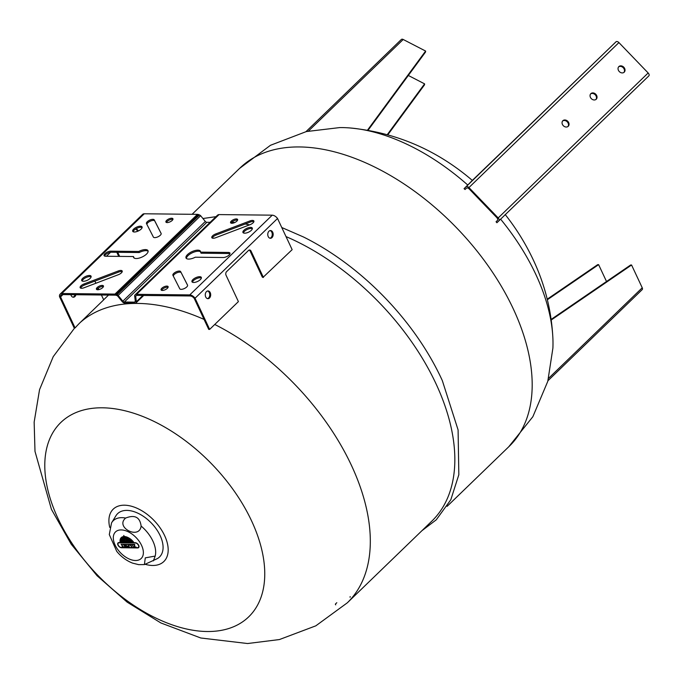 <?xml version="1.0" encoding="UTF-8"?>
<svg xmlns="http://www.w3.org/2000/svg" width="683" height="683" viewBox="0 0 683 683"><rect width="100%" height="100%" fill="white"/><g stroke="black" fill="none" stroke-linecap="round" stroke-linejoin="round"><path stroke-width="1.02" d="M336.813 602.713L335.344 604.131L335.695 604.865M145.436 564.371A36.421 21.463 -134 0 0 164.62 535.617A36.421 21.463 -134 0 0 127.892 505.48A36.421 21.463 -134 0 0 109.75 527.413M111.696 522.657L115.922 515.767A30.137 17.758 46 0 1 137.326 512.942A30.137 17.758 46 0 1 160.129 535.574A30.137 17.758 46 0 1 157.346 558.617L144.412 564.585L145.283 557.857L155.186 556.082A28.097 16.554 -134 0 0 141.125 526.064C139.443 540.082 114.693 527.293 125.638 518.064A28.097 16.554 -134 0 0 111.696 522.657A28.097 16.554 -134 0 0 111.525 522.956L109.297 534.558L116.733 551.343C121.181 556.799 126.457 560.726 132.562 563.116L138.649 564.645L144.412 564.585M350.166 596.601L350.072 597.266M281.763 227.516L303.508 236.992A193.613 114.078 46 0 1 441.218 378.22A193.613 114.078 46 0 1 442.319 380.593L458.088 429.906L458.831 474.728L450.823 499.725L436.266 519.814L421.94 530.682M447.092 506.368L509.176 446.366A193.613 114.078 -134 0 0 513.189 308.656A193.613 114.078 -134 0 0 378.638 169.034A193.613 114.078 -134 0 0 240.049 167.95L192.094 214.3M101.417 295.005L103.688 299.837L80.176 322.564A100.273 70.025 90.6 0 0 75.284 327.746L74.165 327.925L59.558 296.755A5.618 3.313 46 0 1 60.138 294.125A5.618 3.313 46 0 1 61.786 293.511L114.983 294.091A5.242 3.091 46 0 1 116.033 294.296A8.017 4.721 46 0 1 117.024 294.689A3.757 2.211 46 0 1 118.15 295.432L122.829 301.194A1.673 0.982 -134 0 0 124.349 302.023L134.568 302.134A1.673 0.982 -134 0 0 135.123 301.954A1.673 0.982 -134 0 0 135.319 301.331L134.619 295.611A3.757 2.211 46 0 1 134.995 294.954A3.757 2.211 46 0 1 135.063 294.885A8.017 4.721 46 0 1 135.695 294.51A5.242 3.091 46 0 1 136.557 294.322L189.754 294.902A5.618 3.313 46 0 1 195.056 298.223L209.655 329.394L208.733 329.385L194.203 298.369A4.346 2.561 -134 0 0 190.258 295.97L137.078 295.389A3.953 2.331 -134 0 0 136.455 295.534A6.728 3.961 -134 0 0 135.934 295.841A2.467 1.451 -134 0 0 135.891 295.876A2.467 1.451 -134 0 0 135.678 296.191L136.361 301.749A2.963 1.742 46 0 1 136.019 302.885A2.963 1.742 46 0 1 135.055 303.201L124.861 303.098A2.963 1.742 46 0 1 122.172 301.596L117.63 296.004A2.467 1.451 -134 0 0 117.041 295.637A6.728 3.961 -134 0 0 116.23 295.312A3.953 2.331 -134 0 0 115.461 295.158L62.29 294.578A4.346 2.561 -134 0 0 61.035 295.056A4.346 2.561 -134 0 0 60.556 296.917L75.087 327.934M60.138 294.125L142.619 214.394A5.618 3.313 46 0 1 144.267 213.779L197.464 214.36A5.242 3.091 46 0 1 198.514 214.564A8.017 4.721 46 0 1 199.504 214.957A3.757 2.211 46 0 1 200.64 215.7L205.31 221.463A1.673 0.982 -134 0 0 206.829 222.291L210.125 222.334M217.416 215.282A3.757 2.211 46 0 1 217.476 215.222A3.757 2.211 46 0 1 217.544 215.154A8.017 4.721 46 0 1 218.176 214.778A5.242 3.091 46 0 1 219.038 214.59L272.244 215.171A5.618 3.313 46 0 1 277.537 218.492L292.145 249.662L262.955 277.443A193.613 114.078 -134 0 0 262.323 277.127L250.132 251.096A2.578 1.801 90.6 0 0 249.124 250.055M103.432 286.587A3.876 1.571 -25.1 0 0 99.769 287.219A3.876 1.571 -25.1 0 0 96.935 289.635M172.919 219.414A3.876 1.571 -25.1 0 0 169.256 220.046A3.876 1.571 -25.1 0 0 166.421 222.462M122.223 271.655A4.286 1.742 -25.1 0 0 118.629 272.09L84.521 285.042A4.303 1.75 -25.1 0 0 80.628 288.115M161.179 233.612L154.759 220.968A4.303 1.75 -25.1 0 0 150.354 221.13A4.303 1.75 -25.1 0 0 146.922 224.425M133.475 256.543L105.566 256.245A4.516 1.836 154.9 0 1 104.081 255.621A4.516 1.836 154.9 0 1 106.044 252.787A4.516 1.836 154.9 0 1 110.817 251.165L138.726 251.472A7.957 3.236 154.9 0 1 147.998 250.678A7.957 3.236 154.9 0 1 142.166 256.987A7.957 3.236 154.9 0 1 133.586 257.431A7.957 3.236 154.9 0 1 133.475 256.543L133.979 257.611A7.957 3.236 -25.1 0 0 133.953 257.909M148.126 251.267A7.957 3.236 -25.1 0 0 139.23 252.539L111.32 252.232A4.516 1.836 -25.1 0 0 107.163 253.487A4.516 1.836 -25.1 0 0 104.542 256.048M142.124 227.533A5.165 2.1 -25.1 0 0 136.993 228.267A5.165 2.1 -25.1 0 0 133.151 231.733M91.129 276.82A5.165 2.1 -25.1 0 0 86.007 277.554A5.165 2.1 -25.1 0 0 82.156 281.02M142.875 295.457L136.361 301.749M136.284 295.619L135.678 296.191M168.103 287.287A3.876 1.571 -25.1 0 0 162.332 289.31A3.876 1.571 -25.1 0 0 161.598 290.335M237.59 220.122A3.876 1.571 -25.1 0 0 231.819 222.146A3.876 1.571 -25.1 0 0 231.085 223.162M229.975 253.7A4.516 1.836 -25.1 0 0 228.95 253.513L201.05 253.205L200.546 252.138L228.455 252.445A4.516 1.836 154.9 0 1 229.94 253.06A4.516 1.836 154.9 0 1 227.977 255.894A4.516 1.836 154.9 0 1 223.204 257.517L195.295 257.209A7.957 3.236 154.9 0 1 186.024 258.003A7.957 3.236 154.9 0 1 191.863 251.694A7.957 3.236 154.9 0 1 200.443 251.25A7.957 3.236 154.9 0 1 200.546 252.138M200.571 251.839A7.957 3.236 -25.1 0 0 192.358 252.761A7.957 3.236 -25.1 0 0 186.399 258.481M253.897 221.634A4.303 1.75 -25.1 0 0 250.456 222.001L216.349 234.969A4.286 1.742 -25.1 0 0 212.302 238.094M252.369 228.728A5.165 2.1 -25.1 0 0 244.437 231.324A5.165 2.1 -25.1 0 0 243.396 232.929M201.374 278.015A5.165 2.1 -25.1 0 0 193.443 280.611A5.165 2.1 -25.1 0 0 192.401 282.216M181.14 272.671A4.286 1.742 -25.1 0 0 176.735 272.876A4.286 1.742 -25.1 0 0 173.337 276.137M187.603 285.323L180.679 271.697L187.535 285.093A4.303 1.75 154.9 0 1 187.543 285.118A4.303 1.75 154.9 0 1 184.419 288.508A4.303 1.75 154.9 0 1 179.766 288.781L172.953 275.369A4.286 1.742 154.9 0 1 172.901 275.283A4.286 1.742 154.9 0 1 176.043 271.894A4.286 1.742 154.9 0 1 180.662 271.646A4.286 1.742 154.9 0 1 180.679 271.697M277.537 218.492L195.056 298.223M272.244 215.171L189.754 294.902M219.038 214.59L136.557 294.322M161.828 288.243A3.876 1.571 154.9 0 1 165.474 286.288A3.876 1.571 154.9 0 1 168.112 286.629A3.876 1.571 154.9 0 1 165.269 289.703A3.876 1.571 154.9 0 1 161.094 289.916A3.876 1.571 154.9 0 1 161.828 288.243M231.315 221.079A3.876 1.571 154.9 0 1 234.961 219.123A3.876 1.571 154.9 0 1 237.599 219.465A3.876 1.571 154.9 0 1 234.756 222.53A3.876 1.571 154.9 0 1 230.581 222.752A3.876 1.571 154.9 0 1 231.315 221.079M215.896 237.658A4.286 1.742 154.9 0 1 211.815 237.667A4.286 1.742 154.9 0 1 215.845 233.902L249.952 220.933A4.303 1.75 154.9 0 1 253.871 220.993A4.303 1.75 154.9 0 1 250.004 224.707L215.896 237.658M243.933 230.256A5.165 2.1 154.9 0 1 248.791 227.644A5.165 2.1 154.9 0 1 252.3 228.105A5.165 2.1 154.9 0 1 248.518 232.194A5.165 2.1 154.9 0 1 242.952 232.485A5.165 2.1 154.9 0 1 243.933 230.256M192.947 279.543A5.165 2.1 154.9 0 1 197.805 276.939A5.165 2.1 154.9 0 1 201.314 277.392A5.165 2.1 154.9 0 1 197.532 281.481A5.165 2.1 154.9 0 1 191.966 281.772A5.165 2.1 154.9 0 1 192.947 279.543M217.544 215.154L135.063 294.885M135.319 301.408L134.568 302.134M206.829 222.291L124.349 302.023M205.31 221.463L122.829 301.194M200.64 215.7L118.15 295.432M199.504 214.957L117.024 294.689M197.464 214.36L114.983 294.091M144.267 213.779L61.786 293.511M102.706 287.603A3.876 1.571 154.9 0 1 99.061 289.558A3.876 1.571 154.9 0 1 96.431 289.216A3.876 1.571 154.9 0 1 99.266 286.151A3.876 1.571 154.9 0 1 103.44 285.929A3.876 1.571 154.9 0 1 102.706 287.603M172.193 220.438A3.876 1.571 154.9 0 1 168.547 222.393A3.876 1.571 154.9 0 1 165.918 222.052A3.876 1.571 154.9 0 1 168.752 218.978A3.876 1.571 154.9 0 1 172.927 218.765A3.876 1.571 154.9 0 1 172.193 220.438M118.133 271.023A4.286 1.742 154.9 0 1 122.206 271.014A4.286 1.742 154.9 0 1 118.176 274.779L84.069 287.748A4.303 1.75 154.9 0 1 80.15 287.688A4.303 1.75 154.9 0 1 84.018 283.974L118.133 271.023L118.629 272.09M161.077 233.313A4.286 1.742 154.9 0 1 161.12 233.398A4.286 1.742 154.9 0 1 157.978 236.796A4.286 1.742 154.9 0 1 153.359 237.035A4.286 1.742 154.9 0 1 153.342 236.984L146.486 223.589A4.303 1.75 154.9 0 1 146.478 223.572A4.303 1.75 154.9 0 1 149.611 220.174A4.303 1.75 154.9 0 1 154.264 219.9L161.154 233.492M141.082 229.138A5.165 2.1 154.9 0 1 136.224 231.742A5.165 2.1 154.9 0 1 132.707 231.289A5.165 2.1 154.9 0 1 136.498 227.2A5.165 2.1 154.9 0 1 142.064 226.91A5.165 2.1 154.9 0 1 141.082 229.138M90.088 278.425A5.165 2.1 154.9 0 1 85.23 281.037A5.165 2.1 154.9 0 1 81.721 280.576A5.165 2.1 154.9 0 1 85.503 276.487A5.165 2.1 154.9 0 1 91.07 276.197A5.165 2.1 154.9 0 1 90.088 278.425M118.722 256.381L116.802 252.292M137.445 231.349A3.876 2.706 90.6 0 0 135.482 229.129M72.91 297.165A3.876 2.706 90.6 0 0 75.01 294.723M62.964 294.586L60.556 296.917M98.89 289.601L98.207 288.149M95.91 283.249L94.903 281.097M106.446 256.253L110.552 252.283M117.732 252.3L119.645 256.39M75.933 294.732A3.876 2.706 -89.4 0 1 73.371 297.225A3.876 2.706 -89.4 0 1 70.861 294.672M135.43 229.138A3.876 2.706 -89.4 0 1 135.943 229.078A3.876 2.706 -89.4 0 1 138.248 231.008M133.322 231.819A3.876 2.706 -89.4 0 1 133.783 230.555M209.655 329.394L238.401 301.613L226.064 275.266A2.578 1.801 -89.4 0 1 226.56 271.68L248.561 250.422A2.578 1.801 -89.4 0 1 249.585 249.978A2.578 1.801 -89.4 0 1 251.054 251.105L263.399 277.452M268.965 231.204A3.876 2.706 -89.4 0 1 270.511 230.538A3.876 2.706 -89.4 0 1 273.174 234.44A3.876 2.706 -89.4 0 1 270.425 238.282A3.876 2.706 -89.4 0 1 267.873 235.533A3.876 2.706 -89.4 0 1 268.965 231.204M206.479 291.607A3.876 2.706 -89.4 0 1 208.025 290.941A3.876 2.706 -89.4 0 1 210.688 294.843A3.876 2.706 -89.4 0 1 207.939 298.684A3.876 2.706 -89.4 0 1 205.387 295.935A3.876 2.706 -89.4 0 1 206.479 291.607M269.964 238.222A3.876 2.706 90.6 0 0 272.252 234.431A3.876 2.706 90.6 0 0 270.05 230.589M216.349 234.969L215.845 233.902M139.23 252.539L138.726 251.472M207.478 298.625A3.876 2.706 90.6 0 0 209.766 294.834A3.876 2.706 90.6 0 0 207.564 290.992M125.032 538.392A3.816 2.245 -134 0 0 124.11 538.793A3.816 2.245 -134 0 0 124.101 538.802A3.091 1.818 -134 0 0 123.836 539.963A3.236 1.904 -134 0 0 124.724 541.85L124.127 541.85A3.748 2.203 46 0 1 123.751 538.938A3.663 2.16 46 0 1 123.964 538.674A3.663 2.16 46 0 1 124.98 538.272L124.724 537.734A4.431 2.612 -134 0 0 123.529 538.213A4.431 2.612 -134 0 0 123.683 541.841L122.846 541.832A5.669 3.338 46 0 1 123.153 538.255A5.669 3.338 46 0 1 124.682 537.641L124.468 537.18A6.403 3.774 -134 0 0 122.735 537.871A6.403 3.774 -134 0 0 122.351 541.824L121.608 541.815A7.53 4.439 46 0 1 122.291 537.897A7.53 4.439 46 0 1 124.417 537.086L124.195 536.59A8.29 4.883 -134 0 0 121.864 537.487A8.29 4.883 -134 0 0 121.113 541.815L120.08 541.798A10.339 6.096 46 0 1 121.25 537.615A10.339 6.096 46 0 1 124.144 536.496L123.725 535.472L124.366 536.505A10.339 6.096 46 0 1 133.475 541.943L132.434 541.935A8.29 4.883 -134 0 0 124.408 536.599L124.639 537.086A7.53 4.439 46 0 1 131.939 541.926L131.196 541.926A6.403 3.774 -134 0 0 124.69 537.18L124.904 537.641A5.669 3.338 46 0 1 130.709 541.918L129.864 541.909A4.431 2.612 -134 0 0 124.946 537.734L125.202 538.281A3.663 2.16 46 0 1 127.064 538.981A3.748 2.203 46 0 1 129.42 541.901L128.822 541.901A3.236 1.904 -134 0 0 127.943 540.014A3.091 1.818 -134 0 0 126.577 538.827A3.816 2.245 -134 0 0 125.254 538.392L125.459 538.836A2.083 1.229 46 0 1 126.637 539.314A3.355 1.972 46 0 1 127.397 540.005A2.169 1.272 46 0 1 127.977 540.919A1.767 1.042 46 0 1 128.182 541.892L125.365 541.858A1.767 1.042 46 0 1 124.665 540.885A2.169 1.272 46 0 1 124.383 539.971A3.355 1.972 46 0 1 124.511 539.288A2.083 1.229 46 0 1 124.673 539.058A2.083 1.229 46 0 1 125.237 538.827L125.185 538.247M119.021 542.524L135.217 542.703A3.159 1.861 46 0 1 138.308 544.658A3.159 1.861 46 0 1 138.64 547.587A3.159 1.861 46 0 1 137.667 547.937L121.472 547.757A3.159 1.861 46 0 1 118.381 545.802A3.159 1.861 46 0 1 118.057 542.865A3.159 1.861 46 0 1 119.021 542.524M126.773 541.875A1.127 0.666 46 0 1 126.807 541.363A3.031 1.784 46 0 1 126.85 541.312A3.031 1.784 46 0 1 127.098 541.141A1.784 1.05 -134 0 0 127.269 540.825A1.135 0.666 -134 0 0 127.269 540.398A0.845 0.495 -134 0 0 127.021 539.886A1.375 0.811 -134 0 0 126.235 539.194A1.682 0.99 -134 0 0 125.501 538.93L126.295 540.731L125.288 538.93A1.682 0.99 -134 0 0 124.861 539.109A1.682 0.99 -134 0 0 124.801 539.177A1.375 0.811 -134 0 0 124.784 539.194A1.375 0.811 -134 0 0 124.648 539.86A0.845 0.495 -134 0 0 125.288 540.808A1.784 1.05 -134 0 0 125.757 541.124A3.031 1.784 46 0 1 126.261 541.354A1.127 0.666 46 0 1 126.773 541.875L127.021 541.636A1.127 0.666 46 0 1 127.029 541.175M121.343 547.476L137.539 547.646A2.817 1.656 -134 0 0 138.401 547.339A2.817 1.656 -134 0 0 138.103 544.735A2.817 1.656 -134 0 0 135.354 542.985L119.158 542.814A2.817 1.656 -134 0 0 118.296 543.113A2.817 1.656 -134 0 0 118.586 545.726A2.817 1.656 -134 0 0 121.343 547.476M123.256 546.733L122.411 547.109L121.745 544.966L123.256 546.733M129.352 547.185L127.892 546.426L126.995 547.16L125.988 545.008L127.055 546.579L127.678 545.982L128.874 546.596L128.472 545.034L129.437 547.1M132.425 545.077L133.433 547.228L132.425 545.077M124.81 544.991L125.817 547.143L124.383 546.75L125.305 546.759L124.451 546.169L124.656 545.375L123.563 544.983L124.81 544.991M121.07 544.266L134.73 544.411L134.679 546.827L136.139 547.254L134.286 547.237L134.363 544.829L121.07 544.266M131.571 547.203L130.743 545.444L129.522 545.043L130.897 545.06L131.793 546.989M122.59 546.716L123.324 546.87M127.123 547.16L127.892 546.426M124.75 546.75L125.698 546.895M124.63 545.794L125.39 546.161M123.922 544.983L124.878 545.136M121.437 544.274L134.611 544.582L134.534 546.998L136.028 547.015M138.512 547.211A2.817 1.656 -134 0 0 138.649 547.1A2.817 1.656 -134 0 0 138.99 546.221M135.354 542.985L135.601 542.746A2.817 1.656 -134 0 0 135.601 542.746L119.405 542.567A2.817 1.656 -134 0 0 118.543 542.874A2.817 1.656 -134 0 0 118.424 543.011M121.318 547.476A3.159 1.861 -134 0 0 121.728 547.518L137.915 547.689A3.159 1.861 -134 0 0 138.76 547.459M118.185 542.754A3.159 1.861 -134 0 0 117.954 544.001M130.743 545.444L129.881 545.051M123.657 538.102A4.431 2.612 46 0 1 123.777 537.973A4.431 2.612 46 0 1 124.101 537.734M123.282 538.136A5.669 3.338 -134 0 0 123.094 541.593L123.546 541.593M122.863 537.752A6.403 3.774 46 0 1 122.983 537.632A6.403 3.774 46 0 1 123.649 537.18M122.419 537.777A7.53 4.439 -134 0 0 121.856 541.576L122.266 541.585M121.992 537.376A8.29 4.883 46 0 1 122.112 537.248A8.29 4.883 46 0 1 123 536.659M121.378 537.495A10.339 6.096 -134 0 0 120.328 541.559L121.053 541.568M133.27 541.704L132.434 541.935M132.681 541.696A8.29 4.883 -134 0 0 129.659 538.469M124.724 538.306A3.816 2.245 46 0 0 124.357 538.554A3.816 2.245 46 0 1 124.357 538.554L124.118 538.785M124.101 538.563A3.663 2.16 -134 0 0 124.007 538.699A3.748 2.203 -134 0 0 124.383 541.602L124.537 541.602M127.269 540.825L127.516 540.586A1.784 1.05 -134 0 1 127.345 540.893L127.098 541.141M127.516 540.586A1.135 0.666 -134 0 0 127.516 540.159L127.269 540.398M128.199 541.645L127.021 541.636M124.639 539.792A2.169 1.272 -134 0 0 124.912 540.646A1.767 1.042 -134 0 0 125.612 541.619L126.577 541.628M124.81 538.947A2.083 1.229 -134 0 0 124.758 539.049A3.355 1.972 -134 0 0 124.656 539.408M131.768 541.687L131.452 541.679A6.403 3.774 -134 0 0 129.702 539.416M130.564 541.67L130.112 541.67A4.431 2.612 -134 0 0 128.856 539.587M129.326 541.662L129.078 541.653A3.236 1.904 -134 0 0 128.677 540.509M125.638 518.064C134.782 514.47 139.938 517.142 141.125 526.064M155.186 556.082L153.368 560.871M606.521 281.516L598.615 264.654L597.693 264.645L547.228 299.188M547.365 299.735L598.615 264.654M551.232 320.003L631.57 265.013L630.648 264.995L551.147 319.413M547.945 380.73L642.191 289.626A2.578 1.52 -134 0 0 642.242 287.791L631.57 265.013M508.758 446.759L532.851 416.724L547.783 381.336L552.897 348.125A175.659 103.492 -134 0 0 552.889 338.256A175.659 103.492 -134 0 0 535.754 274.284A175.659 103.492 -134 0 0 500.622 219.166M498.88 220.84L648.85 75.881A2.578 1.52 -134 0 0 648.158 72.97L498.189 217.937A2.578 1.52 46 0 1 498.88 220.848L496.891 222.752A182.207 107.359 -134 0 0 496.063 221.753L497.429 220.447A2.578 1.52 -134 0 0 497.437 220.438A2.578 1.52 -134 0 0 496.737 217.536L469.289 189.02A2.578 1.52 -134 0 0 466.395 188.209L465.029 189.515A182.207 107.359 -134 0 0 464.064 188.653L467.77 185.033A175.659 103.492 -134 0 0 349.585 127.926A175.659 103.492 -134 0 0 339.699 127.584L306.334 131.571L270.468 145.291L239.639 168.351M496.063 221.753L497.557 220.302M387.85 134.747L424.553 84.786L424.587 83.864L387.312 134.594M368.069 130.257L425.577 51.976L425.611 51.054L403.201 39.486L308.426 131.093M305.975 131.657L401.348 39.469A2.578 1.52 46 0 1 403.201 39.486M408.323 75.463L424.587 83.864M367.497 130.154L425.611 51.054M467.77 185.033L471.654 181.055M472.329 180.406L616.023 41.791L466.054 186.758A2.578 1.52 46 0 1 468.939 187.56L618.918 42.594A2.578 1.52 -134 0 0 616.023 41.791M498.189 217.937L468.939 187.56M648.158 72.97L618.918 42.594M596.225 99.231A3.876 3.125 -133.7 0 1 596.216 99.24A3.876 3.125 -133.7 0 1 591.282 98.6A3.876 3.125 -133.7 0 1 590.872 93.639A3.876 3.125 -133.7 0 1 595.798 94.271A3.876 3.125 -133.7 0 1 596.225 99.231M624.219 72.167A3.876 3.125 -133.7 0 1 624.211 72.185A3.876 3.125 -133.7 0 1 619.276 71.544A3.876 3.125 -133.7 0 1 618.866 66.584A3.876 3.125 -133.7 0 1 623.792 67.216A3.876 3.125 -133.7 0 1 624.219 72.167M568.23 126.295A3.876 3.125 -133.7 0 1 568.222 126.304A3.876 3.125 -133.7 0 1 563.287 125.663A3.876 3.125 -133.7 0 1 562.877 120.703A3.876 3.125 -133.7 0 1 567.804 121.335A3.876 3.125 -133.7 0 1 568.23 126.295M595.926 99.487A3.876 3.125 46.3 0 0 595.252 94.809A3.876 3.125 46.3 0 0 590.616 93.93M623.92 72.424A3.876 3.125 46.3 0 0 623.246 67.745A3.876 3.125 46.3 0 0 618.61 66.866M567.932 126.543A3.876 3.125 46.3 0 0 567.257 121.864A3.876 3.125 46.3 0 0 562.621 120.985M498.88 220.848A2.578 1.52 46 0 1 498.872 220.848L648.85 75.881M466.054 186.758L464.064 188.653M74.669 327.934L53.231 356.646L39.546 389.669L34.15 422.128L34.995 451.395L51.43 509.356L71.271 544.283L97.063 575.726L127.175 602.158L160.864 622.947L200.768 637.99L247.579 643.531L279.407 639.553L315.819 625.833L347.305 602.824A193.613 114.078 -134 0 0 347.305 602.824L431.827 521.129A193.613 114.078 -134 0 0 435.839 383.419A193.613 114.078 -134 0 0 286.015 236.591M249.602 224.861A193.613 114.078 -134 0 0 245.197 223.998M234.841 222.496A193.613 114.078 -134 0 0 231.768 222.197M210.227 222.223A193.613 114.078 -134 0 0 209.28 222.325M251.498 520.719A135.157 79.638 -134 0 0 61.026 422.299A135.157 79.638 -134 0 0 151.754 615.998A135.157 79.638 -134 0 0 251.498 520.719M347.305 602.824A193.613 114.078 -134 0 0 351.318 465.123A193.613 114.078 -134 0 0 214.752 324.476M204.063 319.413A193.613 114.078 -134 0 0 80.176 322.564M218.176 214.778L135.695 294.51M198.514 214.564L116.033 294.296M250.456 222.001L249.952 220.933M228.95 253.513L228.455 252.445M251.054 251.105L250.132 251.096M111.32 252.232L110.817 251.165M154.759 220.968L154.264 219.9M84.521 285.042L84.018 283.974M115.111 545.068A18.484 10.894 -134 0 0 141.159 558.523A18.484 10.894 -134 0 0 128.746 532.04A18.484 10.894 -134 0 0 115.111 545.068M642.242 287.791L548.56 378.348M143.703 295.466L136.019 302.885M217.476 215.222L134.995 294.954M349.576 127.926C395.713 132.348 436.642 149.85 472.363 180.44M552.889 338.256C551.531 310.876 544.983 284.726 533.235 259.805C525.654 243.694 516.305 228.6 505.189 214.53M103.662 299.786L108.529 295.082M215.99 216.656L202.928 218.526"/></g></svg>
